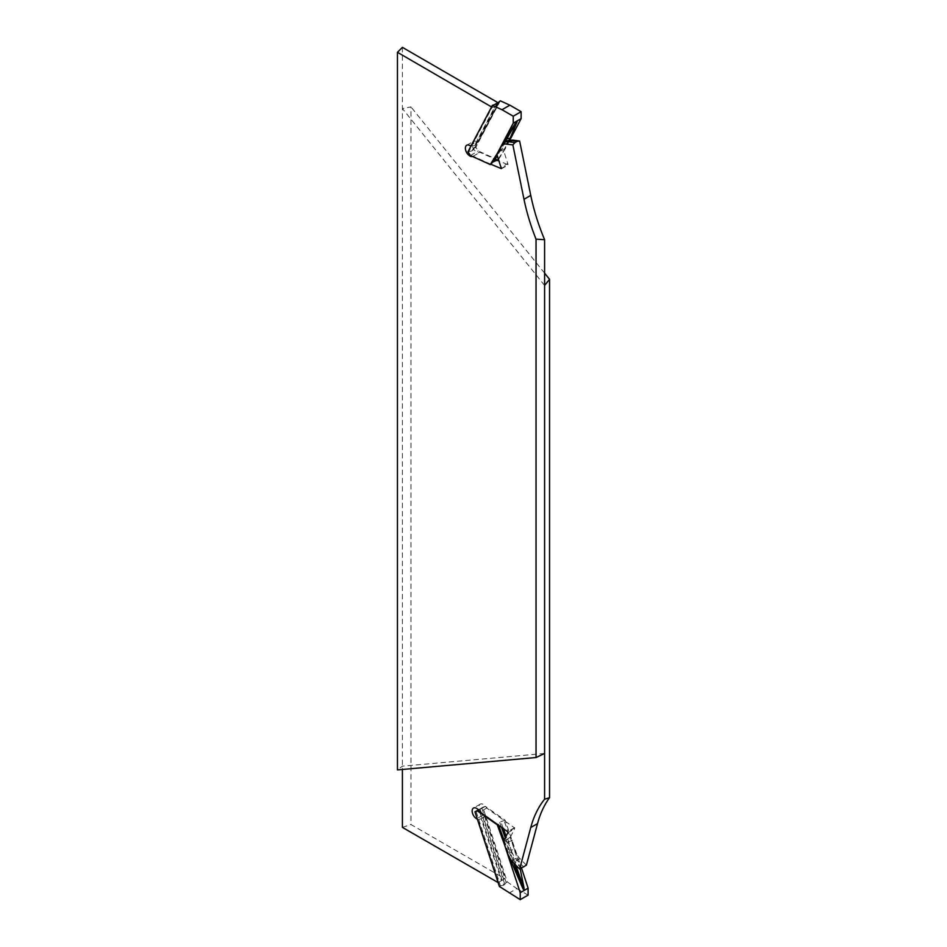 <?xml version="1.0" encoding="UTF-8"?>
<svg xmlns="http://www.w3.org/2000/svg" width="947" height="947" viewBox="0 0 947 947"><rect width="100%" height="100%" fill="white"/><g stroke="black" fill="none" stroke-linecap="round" stroke-linejoin="round"><path stroke-width="0.71" stroke-dasharray="4.74 3.55" d="M508.965 893.151L516.849 888.606L507.272 881.906L482.828 807.246L485.302 806.371L505.142 820.232L521.679 868.541M516.849 888.606L528.106 895.104M482.828 807.246L478.472 809.886M507.272 881.906L506.195 882.533L481.739 807.874M499.389 886.463L500.466 885.836L476.021 811.177M500.466 885.836L503.721 885.196L478.969 809.626M506.195 882.533L503.721 885.196M485.302 806.371L478.72 810.159M505.142 820.232L499.59 822.114L497.814 824.458M512.374 840.131L511.38 840.711L504.135 820.812M498.264 824.198L498.536 824.955M504.076 840.214L510.35 858.917M515.855 865.215A399.267 230.523 -120 0 1 513.913 859.367A2.391 0.663 -18.1 0 0 512.753 860.042L507.095 842.735A2.391 0.616 160.9 0 1 508.243 842.072L511.38 840.711L517.05 858.041L513.913 859.367L506.089 836.154M520.211 868.92L517.05 858.041M505.284 837.775L507.095 842.735L505.497 844.108M490.842 164.257L473.204 156.208A6.369 3.681 60 0 1 473.074 156.291A6.369 3.681 60 0 1 472.565 156.504M471.263 146.371L491.801 107.366L494.665 107.118L474.411 145.589L470.919 146.169M496.974 154.716L502.301 144.927A15.685 9.056 60 0 1 502.845 143.991L501.294 146.169A14.536 8.393 -120 0 0 500.785 147.034L497.921 152.798M501.164 168.566L507.923 164.66L498.951 160.966M497.589 160.351L479.951 152.313A6.369 3.681 60 0 1 479.821 152.396A6.369 3.681 60 0 1 473.453 148.715A6.369 3.681 60 0 1 473.453 141.363A6.369 3.681 60 0 1 476.637 141.671L478.022 142.476L498.56 103.46L498.181 102.809M507.923 164.66A3.184 1.835 -120 0 0 507.734 163.488L500.975 167.394M498.785 152.005L501.034 150.703L503.733 150.81L507.734 163.488M503.733 150.81L507.533 143.127A14.536 8.393 60 0 1 511.747 140.144M544.596 285.449L402.404 108.562L402.404 769.473M402.404 47.35L402.404 108.562L410.962 106.904L410.962 824.529L504.798 878.698L498.039 882.592M498.56 103.46L478.022 142.476M526.39 865.167L519.998 858.645A14.536 8.393 60 0 1 514.292 849.092L510.48 837.018L514.481 828.956A3.184 1.835 -120 0 0 514.683 828.009L486.711 808.075A6.369 3.681 -120 0 0 480.212 804.157A6.369 3.681 -120 0 0 479.229 809.259A6.369 3.681 -120 0 0 483.396 814.882L477.134 818.492M484.769 815.675L505.319 878.402L503.674 879.349L483.408 817.486L484.769 815.675L483.396 814.882M544.596 273.15L410.962 106.904M503.733 840.924L507.533 852.998L509.048 851.649L505.532 840.51L503.733 840.924M544.596 753.469L402.404 766.17L397.456 769.911M498.56 882.296L478.022 819.569L481.159 818.788L501.425 880.651L498.11 882.557M478.022 819.569L477.359 819.191M402.404 827.382L410.962 824.529M492.061 106.017L494.985 104.324M521.667 868.553L515.204 861.948A15.685 9.056 60 0 1 509.048 851.649L511.297 850.347A15.685 9.056 -120 0 0 517.464 860.645L523.928 867.251M510.48 837.018L505.532 840.51M507.793 839.208L511.297 850.347L514.292 849.092M514.683 827.619L507.923 831.513M486.711 808.075L479.951 811.97M483.408 817.486L481.159 818.788M503.674 879.349L501.425 880.651M506.834 141.103A15.685 9.056 -120 0 0 504.55 143.624L501.034 150.703M501.164 168.957L507.923 165.062M473.204 156.208L479.951 152.313M474.411 145.589L476.661 144.287M494.665 107.118L496.915 105.815M500.288 100.808L475.844 147.235L478.318 150.975L498.158 160.031M509.687 140.334L505.402 148.478L498.276 158.824M498.489 159.498L505.402 148.478M467.96 151.792L471.985 150.857L475.844 147.235M493.494 104.738L469.037 151.165M499.211 101.436L474.767 147.862M470.434 155.533L478.318 150.975M502.443 144.986L497.021 154.846M508.953 140.416L504.396 149.058L501.259 149.531A2.391 1.847 29.9 0 0 500.111 150.206L497.08 155.036M498.513 152.455L504.017 142.772M504.869 884.522L480.129 808.951M513.759 863.072A399.267 230.523 -120 0 1 512.753 860.042L511.782 860.894M510.374 852.774A2.391 0.663 161.9 0 1 511.534 852.111M503.2 828.223L500.75 821.451M501.33 826.909L499.59 822.114M519.998 858.645L513.25 862.551M507.734 832.851L514.481 828.956M514.683 828.009L507.923 831.916M500.785 147.034L502.301 144.927L507.533 143.127M469.89 145.578L476.637 141.671M497.897 103.187L473.145 150.182M496.737 103.862L471.985 150.857M505.177 142.109L497.329 155.817M504.55 143.293A2.391 1.835 27.8 0 0 503.39 143.968M480.212 804.157L473.453 808.063M473.074 156.291L479.821 152.396M466.705 145.258L473.453 141.363"/><path stroke-width="1.42" d="M478.472 809.886L474.944 811.804L499.389 886.463L520.223 899.65L528.106 895.104L528.106 888.156L521.679 868.541M474.944 811.804L477.418 810.916L497.258 824.778L504.502 844.688L505.497 844.108M528.106 888.156L520.223 892.701L520.223 899.65M520.223 892.701L504.502 844.688M478.72 810.159L477.418 810.916M498.536 824.955L504.076 840.214M511.782 860.894L511.179 861.427L522.839 888.475C523.821 890.085 524.2 889.872 523.987 887.801L520.211 868.92M511.179 861.427L510.35 858.917M536.038 757.529L536.038 239.153L544.596 239.686L544.596 753.469L536.038 757.529L397.456 769.911L397.456 52.298L402.404 47.35L498.181 102.809M497.921 152.798L496.974 154.716L500.975 167.394A3.184 1.835 60 0 1 501.164 168.566L490.842 164.257M472.565 156.504A6.369 3.681 60 0 1 466.469 152.207A6.369 3.681 60 0 1 466.705 145.258A6.369 3.681 60 0 1 469.89 145.578L470.919 146.169M491.564 106.952L397.456 52.298M536.038 239.153A159.226 91.93 60 0 1 523.999 199.308L512.872 144.927L506.491 144.074A14.536 8.393 -120 0 0 501.294 146.169M498.951 160.966L497.589 160.351M509.084 140.393L511.747 140.144A14.536 8.393 60 0 1 513.25 140.168L519.631 141.032L517.169 141.304L510.705 140.44A15.685 9.056 -120 0 0 509.084 140.393A15.685 9.056 -120 0 0 506.834 141.103L504.585 142.405A15.685 9.056 60 0 1 508.456 141.73L514.919 142.606L517.169 141.304M544.596 239.686A159.226 91.93 60 0 1 530.758 195.402L519.631 141.032M544.596 753.469L544.596 799.244L549.544 797.682L549.544 279.306L544.596 273.15M549.544 797.682A159.226 91.93 -120 0 0 537.517 823.641L526.39 865.167L519.631 869.062L513.25 862.551A14.536 8.393 -120 0 1 507.533 852.998M549.544 279.306L544.596 285.449M503.733 840.924L507.734 832.851A3.184 1.835 60 0 0 507.923 831.916L479.951 811.97A6.369 3.681 -120 0 0 473.453 808.063A6.369 3.681 -120 0 0 472.482 813.165A6.369 3.681 -120 0 0 476.637 818.776L477.359 819.191M544.596 799.244A159.226 91.93 -120 0 0 530.758 827.536L519.631 869.062M402.404 769.473L402.404 827.382L498.11 882.557M491.292 106.466L492.061 106.017M494.985 104.324L498.039 102.572M514.919 142.606L512.872 144.927M503.212 143.53A15.685 9.056 60 0 1 504.585 142.405M501.981 109.722L492.404 105.354L467.96 151.792L470.434 155.533L490.274 164.577L497.518 153.035L513.238 123.169L513.238 116.221L521.122 111.675L509.865 105.176L501.981 109.722L513.238 116.221M492.404 105.354L496.737 103.862L500.288 100.808L509.865 105.176M513.238 123.169L521.122 118.624L521.122 111.675M521.122 118.624L509.687 140.334M490.274 164.577L492.606 162.162L498.489 159.498M497.021 154.846L491.28 163.997M498.513 152.455L497.518 153.035M497.151 160.599L498.276 158.824M502.443 144.986L504.017 142.772M515.855 122.648A399.267 230.523 60 0 0 505.769 139.446A2.391 1.835 -152.2 0 1 506.929 138.783L510.066 138.286L517.015 121.985C517.228 121.062 516.849 121.287 515.855 122.648L504.195 141.683M510.066 138.286L508.953 140.416M513.759 863.072A399.267 230.523 -120 0 0 522.839 888.475M515.855 865.215A399.267 230.523 -120 0 0 523.987 887.801M506.089 836.154L503.2 828.223M505.284 837.775L501.33 826.909M537.517 823.641L530.758 827.536M523.999 199.308L530.758 195.402M506.491 144.074L508.456 141.73L513.25 140.168M517.015 121.985A399.267 230.523 60 0 0 506.929 138.783L505.177 142.109M497.08 155.036L492.606 162.162M497.329 155.817L493.766 161.499"/></g></svg>
